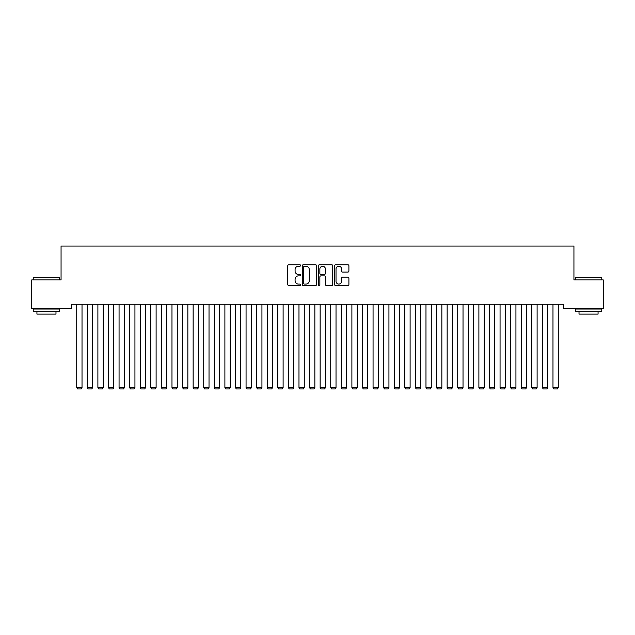 <?xml version="1.0" encoding="UTF-8"?>
<svg xmlns="http://www.w3.org/2000/svg" width="635" height="635" viewBox="0 0 635 635"><rect width="100%" height="100%" fill="white"/><g stroke="black" fill="none" stroke-linecap="round" stroke-linejoin="round"><path stroke-width="0.95" d="M300.569 265.493A0.73 0.73 0 0 0 299.839 264.771L288.806 264.771A1.04 1.04 0 0 0 287.766 265.803L287.766 284.504A1.04 1.04 0 0 0 288.806 285.544L299.839 285.544A0.73 0.73 0 0 0 300.569 284.813A0.73 0.73 0 0 0 299.839 284.091L298.41 284.091A3.326 3.326 0 0 1 295.084 280.765L295.084 279.209A3.326 3.326 0 0 1 298.41 275.884L299.839 275.884A0.73 0.73 0 0 0 300.569 275.153A0.73 0.73 0 0 0 299.839 274.431L298.41 274.431A3.326 3.326 0 0 1 295.084 271.105L295.084 269.55A3.326 3.326 0 0 1 298.41 266.224L299.839 266.224A0.73 0.73 0 0 0 300.569 265.493M347.861 272.09A1.04 1.04 0 0 0 348.901 271.05L348.901 265.803A1.04 1.04 0 0 0 347.861 264.771L335.605 264.771A1.04 1.04 0 0 0 334.566 265.803L334.566 284.504A1.04 1.04 0 0 0 335.605 285.544L347.861 285.544A1.04 1.04 0 0 0 348.901 284.504L348.901 278.17A1.04 1.04 0 0 0 347.861 277.13L342.614 277.13A1.04 1.04 0 0 0 341.574 278.17L341.574 281.313A2.778 2.778 0 0 1 338.796 284.091A2.778 2.778 0 0 1 336.018 281.313L336.018 269.002A2.778 2.778 0 0 1 338.796 266.224A2.778 2.778 0 0 1 341.574 269.002L341.574 271.05A1.04 1.04 0 0 0 342.614 272.09L347.861 272.09M563.348 304.26L71.652 304.26L71.652 308.491L31.75 308.491L31.75 279.916L61.063 279.916L61.063 246.055L573.937 246.055L573.937 279.916L603.25 279.916L603.25 308.491L563.348 308.491L563.348 304.26M316.587 265.803A1.04 1.04 0 0 0 315.555 264.771L303.292 264.771A1.04 1.04 0 0 0 302.252 265.803L302.252 284.504A1.04 1.04 0 0 0 303.292 285.544L315.555 285.544A1.04 1.04 0 0 0 316.587 284.504L316.587 265.803M319.445 264.771L331.708 264.771A1.04 1.04 0 0 1 332.748 265.803L332.748 284.504A1.04 1.04 0 0 1 331.708 285.544L326.461 285.544A1.04 1.04 0 0 1 325.422 284.504L325.422 276.923A1.04 1.04 0 0 0 324.382 275.884L320.905 275.884A1.04 1.04 0 0 0 319.865 276.923L319.865 284.813A0.73 0.73 0 0 1 319.135 285.544A0.73 0.73 0 0 1 318.413 284.813L318.413 265.803A1.04 1.04 0 0 1 319.445 264.771M304.435 266.224A0.73 0.73 0 0 0 303.713 266.946L303.713 283.361A0.73 0.73 0 0 0 304.435 284.091L305.943 284.091A3.326 3.326 0 0 0 309.269 280.765L309.269 269.55A3.326 3.326 0 0 0 305.943 266.224L304.435 266.224M325.422 269.049A2.778 2.778 0 0 0 322.644 266.271A2.778 2.778 0 0 0 319.865 269.049L319.865 273.391A1.04 1.04 0 0 0 320.905 274.431L324.382 274.431A1.04 1.04 0 0 0 325.422 273.391L325.422 269.049M82.018 304.26L82.018 387.572L76.732 387.572L76.732 304.26M82.018 387.572L81.224 388.945L77.526 388.945L76.732 387.572M92.607 304.26L92.607 387.572L87.312 387.572L87.312 304.26M92.607 387.572L91.813 388.945L88.106 388.945L87.312 387.572M103.188 304.26L103.188 387.572L97.893 387.572L97.893 304.26M103.188 387.572L102.394 388.945L98.687 388.945L97.893 387.572M33.234 277.59L59.69 277.59L33.234 277.59L33.234 279.916M59.69 311.666L33.234 311.666L33.234 309.023L59.69 309.023L59.69 311.666M55.983 311.666L55.983 314.103L36.933 314.103L36.933 311.666M575.31 277.59L601.766 277.59L575.31 277.59L575.31 279.916M601.766 311.666L575.31 311.666L575.31 309.023L601.766 309.023L601.766 311.666M598.067 311.666L598.067 314.103L579.017 314.103L579.017 311.666M113.768 304.26L113.768 387.572L108.482 387.572L108.482 304.26M113.768 387.572L112.974 388.945L109.276 388.945L108.482 387.572M124.357 304.26L124.357 387.572L119.062 387.572L119.062 304.26M124.357 387.572L123.563 388.945L119.856 388.945L119.062 387.572M134.938 304.26L134.938 387.572L129.643 387.572L129.643 304.26M134.938 387.572L134.144 388.945L130.437 388.945L129.643 387.572M145.518 304.26L145.518 387.572L140.232 387.572L140.232 304.26M145.518 387.572L144.724 388.945L141.026 388.945L140.232 387.572M156.107 304.26L156.107 387.572L150.812 387.572L150.812 304.26M156.107 387.572L155.313 388.945L151.606 388.945L150.812 387.572M166.688 304.26L166.688 387.572L161.393 387.572L161.393 304.26M166.688 387.572L165.894 388.945L162.187 388.945L161.393 387.572M177.268 304.26L177.268 387.572L171.982 387.572L171.982 304.26M177.268 387.572L176.474 388.945L172.776 388.945L171.982 387.572M187.857 304.26L187.857 387.572L182.562 387.572L182.562 304.26M187.857 387.572L187.063 388.945L183.356 388.945L182.562 387.572M198.438 304.26L198.438 387.572L193.143 387.572L193.143 304.26M198.438 387.572L197.644 388.945L193.937 388.945L193.143 387.572M209.018 304.26L209.018 387.572L203.732 387.572L203.732 304.26M209.018 387.572L208.224 388.945L204.526 388.945L203.732 387.572M219.607 304.26L219.607 387.572L214.312 387.572L214.312 304.26M219.607 387.572L218.813 388.945L215.106 388.945L214.312 387.572M230.188 304.26L230.188 387.572L224.893 387.572L224.893 304.26M230.188 387.572L229.394 388.945L225.687 388.945L224.893 387.572M240.768 304.26L240.768 387.572L235.482 387.572L235.482 304.26M240.768 387.572L239.974 388.945L236.276 388.945L235.482 387.572M251.357 304.26L251.357 387.572L246.062 387.572L246.062 304.26M251.357 387.572L250.563 388.945L246.856 388.945L246.062 387.572M261.938 304.26L261.938 387.572L256.643 387.572L256.643 304.26M261.938 387.572L261.144 388.945L257.437 388.945L256.643 387.572M272.518 304.26L272.518 387.572L267.232 387.572L267.232 304.26M272.518 387.572L271.724 388.945L268.026 388.945L267.232 387.572M283.107 304.26L283.107 387.572L277.812 387.572L277.812 304.26M283.107 387.572L282.313 388.945L278.606 388.945L277.812 387.572M293.688 304.26L293.688 387.572L288.393 387.572L288.393 304.26M293.688 387.572L292.894 388.945L289.187 388.945L288.393 387.572M304.268 304.26L304.268 387.572L298.982 387.572L298.982 304.26M304.268 387.572L303.474 388.945L299.776 388.945L298.982 387.572M314.857 304.26L314.857 387.572L309.562 387.572L309.562 304.26M314.857 387.572L314.063 388.945L310.356 388.945L309.562 387.572M325.438 304.26L325.438 387.572L320.143 387.572L320.143 304.26M325.438 387.572L324.644 388.945L320.937 388.945L320.143 387.572M336.018 304.26L336.018 387.572L330.732 387.572L330.732 304.26M336.018 387.572L335.224 388.945L331.526 388.945L330.732 387.572M346.607 304.26L346.607 387.572L341.312 387.572L341.312 304.26M346.607 387.572L345.813 388.945L342.106 388.945L341.312 387.572M357.188 304.26L357.188 387.572L351.893 387.572L351.893 304.26M357.188 387.572L356.394 388.945L352.687 388.945L351.893 387.572M367.768 304.26L367.768 387.572L362.482 387.572L362.482 304.26M367.768 387.572L366.974 388.945L363.276 388.945L362.482 387.572M378.357 304.26L378.357 387.572L373.062 387.572L373.062 304.26M378.357 387.572L377.563 388.945L373.856 388.945L373.062 387.572M388.938 304.26L388.938 387.572L383.643 387.572L383.643 304.26M388.938 387.572L388.144 388.945L384.437 388.945L383.643 387.572M399.518 304.26L399.518 387.572L394.232 387.572L394.232 304.26M399.518 387.572L398.724 388.945L395.026 388.945L394.232 387.572M410.107 304.26L410.107 387.572L404.812 387.572L404.812 304.26M410.107 387.572L409.313 388.945L405.606 388.945L404.812 387.572M420.688 304.26L420.688 387.572L415.393 387.572L415.393 304.26M420.688 387.572L419.894 388.945L416.187 388.945L415.393 387.572M431.268 304.26L431.268 387.572L425.982 387.572L425.982 304.26M431.268 387.572L430.474 388.945L426.776 388.945L425.982 387.572M441.857 304.26L441.857 387.572L436.562 387.572L436.562 304.26M441.857 387.572L441.063 388.945L437.356 388.945L436.562 387.572M452.438 304.26L452.438 387.572L447.143 387.572L447.143 304.26M452.438 387.572L451.644 388.945L447.937 388.945L447.143 387.572M463.018 304.26L463.018 387.572L457.732 387.572L457.732 304.26M463.018 387.572L462.224 388.945L458.526 388.945L457.732 387.572M473.607 304.26L473.607 387.572L468.312 387.572L468.312 304.26M473.607 387.572L472.813 388.945L469.106 388.945L468.312 387.572M484.188 304.26L484.188 387.572L478.893 387.572L478.893 304.26M484.188 387.572L483.394 388.945L479.687 388.945L478.893 387.572M494.768 304.26L494.768 387.572L489.482 387.572L489.482 304.26M494.768 387.572L493.974 388.945L490.276 388.945L489.482 387.572M505.357 304.26L505.357 387.572L500.062 387.572L500.062 304.26M505.357 387.572L504.563 388.945L500.856 388.945L500.062 387.572M515.938 304.26L515.938 387.572L510.643 387.572L510.643 304.26M515.938 387.572L515.144 388.945L511.437 388.945L510.643 387.572M526.518 304.26L526.518 387.572L521.232 387.572L521.232 304.26M526.518 387.572L525.724 388.945L522.026 388.945L521.232 387.572M537.107 304.26L537.107 387.572L531.812 387.572L531.812 304.26M537.107 387.572L536.313 388.945L532.606 388.945L531.812 387.572M547.688 304.26L547.688 387.572L542.393 387.572L542.393 304.26M547.688 387.572L546.894 388.945L543.187 388.945L542.393 387.572M558.268 304.26L558.268 387.572L552.982 387.572L552.982 304.26M558.268 387.572L557.474 388.945L553.776 388.945L552.982 387.572M59.69 279.916L59.69 277.59M53.657 309.023L53.657 308.491M39.267 309.023L39.267 308.491M601.766 279.916L601.766 277.59M595.733 309.023L595.733 308.491M581.342 309.023L581.342 308.491"/></g></svg>
